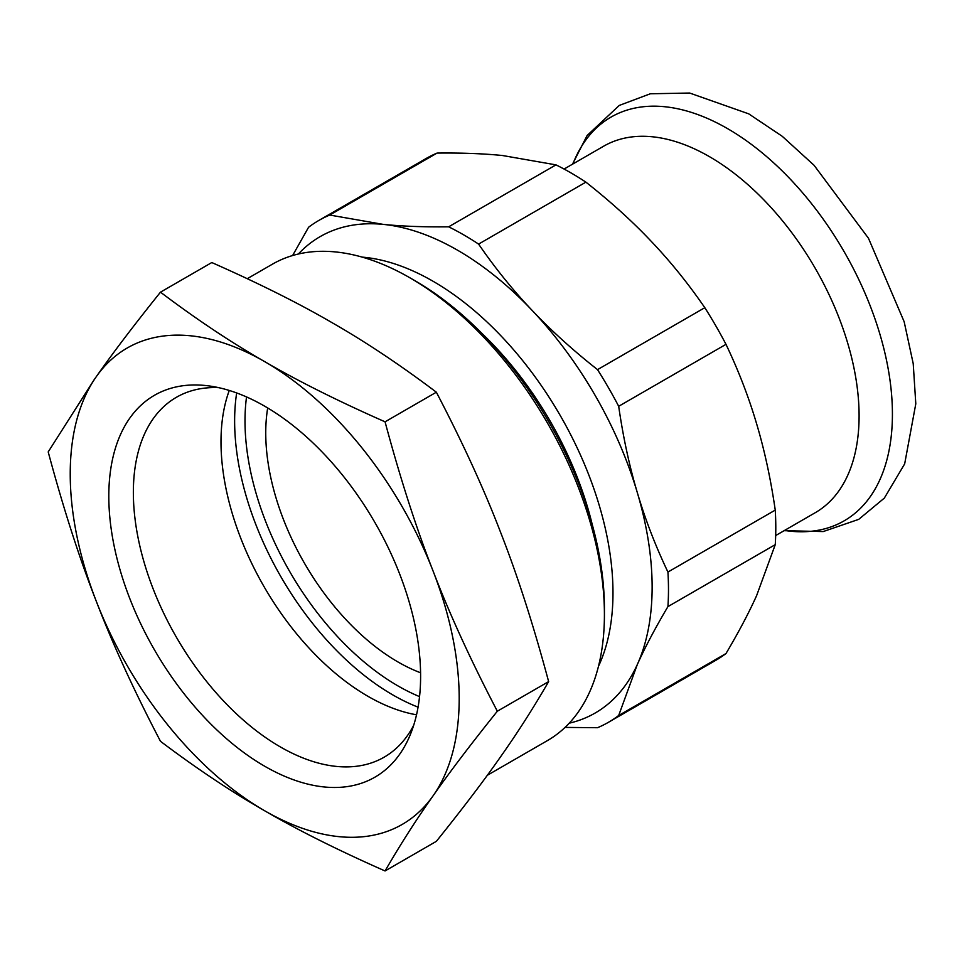 <?xml version="1.0" encoding="UTF-8"?>
<svg xmlns="http://www.w3.org/2000/svg" width="964" height="964" viewBox="0 0 964 964"><rect width="100%" height="100%" fill="white"/><g stroke="black" fill="none" stroke-linecap="round" stroke-linejoin="round"><path stroke-width="1.45" d="M385.058 421.822L436.355 392.203C400.325 365.019 365.585 341.858 332.134 322.723C298.985 303.407 258.87 283.356 211.791 262.545L160.482 292.164C196.511 319.349 231.264 342.509 264.714 361.645C297.852 380.961 337.966 401.012 385.058 421.822C400.301 478.554 416.328 528.344 433.137 571.17C449.634 614.176 471.034 660.858 497.34 711.215L548.637 681.608C533.393 624.853 517.367 575.074 500.557 532.249C484.061 489.242 462.66 442.56 436.355 392.203M548.637 681.608C533.393 707.974 517.367 733.038 500.557 756.824C484.073 780.418 462.672 808.591 436.355 841.343L385.058 870.962C400.313 844.597 416.34 819.521 433.137 795.746A275.041 158.795 60 0 1 264.714 810.796C231.252 791.649 196.511 768.489 160.482 741.304C134.177 690.947 112.776 644.265 96.28 601.259C79.47 558.433 63.443 508.655 48.2 451.911L94.002 379.949A1026.732 216.984 -38.8 0 1 96.28 376.695A275.041 158.795 60 0 1 264.714 361.645A275.041 158.795 60 0 1 433.137 571.17A275.041 158.795 60 0 1 433.137 795.746C449.634 772.152 471.034 743.967 497.34 711.215M385.058 870.962C337.978 850.164 297.864 830.112 264.714 810.796A275.041 158.795 60 0 1 96.28 601.259A275.041 158.795 60 0 1 96.28 376.695C112.776 353.089 134.177 324.916 160.482 292.164M247.278 278.692L272.402 264.184A275.041 158.795 60 0 1 409.929 277.813A275.041 158.795 60 0 1 604.416 614.671A275.041 158.795 60 0 1 580.605 708.588A275.041 158.795 60 0 1 547.444 740.581L487.302 775.297M604.416 614.671L604.416 608.682A267.703 154.565 -120 0 0 415.11 280.801L409.929 277.813M362.223 257.123A254.496 146.938 60 0 1 560.277 415.58A254.496 146.938 60 0 1 598.463 666.329M420.581 672.776A187.028 107.98 60 0 1 267.691 407.953M416.532 714.794A207.766 119.958 60 0 1 264.028 586.618A207.766 119.958 60 0 1 229.275 390.456M401.53 751.51A220.479 127.296 60 0 1 147.275 636.83A220.479 127.296 60 0 1 209.08 385.937A220.479 127.296 60 0 1 374.948 522.572A220.479 127.296 60 0 1 410.351 734.532A220.479 127.296 60 0 1 401.53 751.51M413.677 725.326A207.766 119.958 60 0 1 409.206 733.001A207.766 119.958 60 0 1 384.154 757.174A207.766 119.958 60 0 1 176.388 637.216A207.766 119.958 60 0 1 176.388 397.301A207.766 119.958 60 0 1 218.72 387.661M569.218 723.193A275.041 158.795 -120 0 0 637.325 664.509A275.041 158.795 -120 0 0 637.325 492.628A275.041 158.795 -120 0 0 532.068 310.324A275.041 158.795 -120 0 0 383.214 224.383A275.041 158.795 -120 0 0 298.346 254.026M608.477 722.277A289.706 167.266 60 0 0 618.683 715.493L637.325 664.509C645.169 647.097 655.375 627.805 667.932 606.609L775.249 544.66L756.607 595.644C748.763 613.056 738.557 632.348 725.988 653.544A289.706 167.266 -120 0 1 715.794 660.316L608.477 722.277A289.706 167.266 60 0 1 597.511 727.712L565.037 727.41M667.932 606.609A289.706 167.266 60 0 0 667.932 572.05C655.375 545.672 645.169 519.198 637.325 492.628C629.396 466.118 623.178 437.331 618.683 406.29L725.988 344.341A289.706 167.266 -120 0 0 704.817 307.685C688.26 283.609 670.438 261.533 651.351 241.458C632.348 221.334 610.537 201.56 585.895 182.148A289.706 167.266 -120 0 0 555.975 164.868L502.497 155.517C483.494 153.613 461.684 152.794 437.053 153.083A289.706 167.266 -120 0 0 426.076 158.53L318.771 220.479A289.706 167.266 60 0 1 329.736 215.044L437.053 153.083M329.736 215.044L383.214 224.383C402.217 226.299 424.027 227.106 448.658 226.817A289.706 167.266 60 0 1 478.59 244.097C495.159 268.173 512.981 290.248 532.068 310.324C551.071 330.447 572.881 350.221 597.511 369.634A289.706 167.266 60 0 1 618.683 406.29M318.771 220.479A289.706 167.266 60 0 0 308.576 227.263L292.61 255.532M725.988 344.341C738.557 370.718 748.763 397.192 756.607 423.762C764.536 450.284 770.742 479.06 775.249 510.101A289.706 167.266 -120 0 1 775.249 544.66M618.683 715.493L725.988 653.544M667.932 572.05L775.249 510.101M478.59 244.097L585.895 182.148M597.511 369.634L704.817 307.685M448.658 226.817L555.975 164.868M564.085 169.049L603.669 146.191A211.598 122.163 60 0 1 815.267 268.353A211.598 122.163 60 0 1 815.267 512.691L775.683 535.55M481.771 333.291A243.506 140.587 60 0 1 592.282 524.705M419.545 696.611A216.37 124.922 60 0 1 246.531 396.927M418.063 707.154A223.696 129.152 60 0 1 236.662 392.951M572.893 163.952A233.095 134.574 60 0 1 844.139 251.688A233.095 134.574 60 0 1 784.491 530.453M572.483 164.193L587.112 135.514L619.274 105.425L650.339 93.773L689.67 93.038L748.727 113.848L782.262 136.31L814.074 165.29L868.468 238.253L904.16 321.723L913.221 363.657L915.8 403.808L904.666 463.889L884.325 498.111L858.719 519.367L823.196 531.562L784.081 530.694"/></g></svg>
